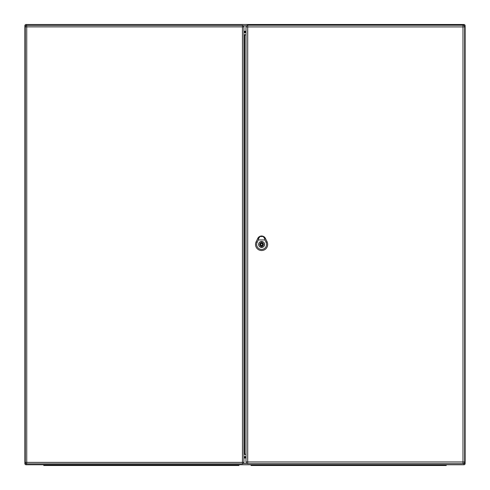 <?xml version="1.0" encoding="UTF-8"?>
<svg xmlns="http://www.w3.org/2000/svg" width="490" height="490" viewBox="0 0 490 490"><rect width="100%" height="100%" fill="white"/><g stroke="black" fill="none" stroke-linecap="round" stroke-linejoin="round"><path stroke-width="0.73" d="M463.754 463.485L465.132 463.485A1.286 1.286 0 0 1 463.846 464.765L26.154 464.765A1.286 1.286 0 0 1 24.868 463.485L24.868 25.786A1.286 1.286 0 0 1 26.154 24.5L463.846 24.5A1.286 1.286 0 0 1 465.132 25.786L465.132 463.485A1.286 1.286 0 0 1 463.846 464.765L463.846 463.43M243.928 457.568L246.06 457.568M246.047 31.697L243.928 31.697M246.017 32.254L243.928 32.254M243.928 457.011L246.035 457.011M243.928 456.692L246.023 456.692M246.011 32.573L243.928 32.573M463.846 25.468L463.846 24.5A1.286 1.286 0 0 1 465.132 25.786L464.232 25.786M26.154 463.73L26.154 464.765A1.286 1.286 0 0 1 24.868 463.485L25.762 463.485M25.762 25.786L24.868 25.786A1.286 1.286 0 0 1 26.154 24.5L26.154 25.535M43.763 464.765L43.763 465.5L238.949 465.5L238.949 464.765M261.605 241.515A2.934 2.934 0 0 0 258.665 244.449A2.934 2.934 0 0 0 261.605 247.383A2.934 2.934 0 0 0 264.539 244.449A2.934 2.934 0 0 0 261.605 241.515M262.156 242.697L262.156 241.827A2.677 2.677 0 0 0 261.054 241.827L261.054 242.697A1.838 1.838 0 0 0 261.054 246.201L261.054 247.07A2.677 2.677 0 0 0 262.156 247.07L262.156 246.201A1.838 1.838 0 0 0 262.156 242.697M261.605 245.368A0.919 0.919 0 0 0 262.518 244.449A0.919 0.919 0 0 0 261.605 243.53A0.919 0.919 0 0 0 260.686 244.449A0.919 0.919 0 0 0 261.605 245.368M263.259 236.499C265.255 238.354 265.366 238.361 263.589 236.505C265.366 238.361 265.255 238.354 263.259 236.499L264.716 238.734L264.925 239.941L258.285 239.941L258.487 238.734L259.945 236.499L261.538 236.143L263.197 236.456M259.945 236.499C257.948 238.361 257.838 238.361 259.62 236.505A4.22 4.22 0 0 0 257.801 238.403L256.148 241.84A6.064 6.064 0 0 0 261.605 250.525A6.064 6.064 0 0 0 267.068 241.84L265.421 238.397A4.232 4.232 0 0 0 257.789 238.397L256.135 241.84A6.052 6.052 0 0 0 261.605 250.506A6.052 6.052 0 0 0 267.056 241.84L265.409 238.403A4.22 4.22 0 0 0 263.589 236.505L259.62 236.505C257.838 238.361 257.948 238.361 259.945 236.499L260.012 236.456M264.582 244.449A2.983 2.983 0 0 1 260.11 247.034A2.983 2.983 0 0 1 260.11 241.87A2.983 2.983 0 0 1 264.582 244.449M264.925 239.941L266.064 242.317A4.949 4.949 0 0 1 261.605 249.41A4.949 4.949 0 0 1 257.14 242.317L258.285 239.941M251.052 464.765L251.052 465.5L446.237 465.5L446.237 464.765M243.922 30.937L243.928 45.227M243.922 458.328L243.928 444.038M243.928 32.352L243.928 462.382A1.47 1.47 0 0 1 242.458 463.846L26.73 463.846A1.47 1.47 0 0 1 25.266 462.382L25.266 26.883L26.73 26.883L26.73 462.382L242.458 462.382L242.458 26.883L26.73 26.883L26.73 25.419L242.458 25.419L242.458 26.883L243.928 26.883L243.928 32.352M243.928 34.717L246.011 34.955M246.011 454.31L244.663 454.31L244.663 34.955M243.928 454.549L244.663 454.31M26.73 25.419A1.47 1.47 0 0 0 25.266 26.883A1.47 1.47 0 0 1 26.73 25.419M243.928 26.883A1.47 1.47 0 0 0 242.458 25.419A1.47 1.47 0 0 1 243.928 26.883M246.011 461.978L246.011 26.919A1.69 1.69 0 0 1 247.695 25.235L462.989 25.235A1.69 1.69 0 0 1 464.673 26.919L464.673 461.978L462.989 461.978L462.989 26.919L247.695 26.919L247.695 461.978L462.989 461.978L462.989 463.663L247.695 463.663A1.69 1.69 0 0 1 246.011 461.978L247.695 461.978L247.695 463.663M462.989 463.663A1.69 1.69 0 0 0 464.673 461.978A1.69 1.69 0 0 1 462.989 463.663M243.928 31.287L246.06 31.287M246.047 457.979L243.928 457.979M243.432 463.485L246.936 463.485M246.452 25.786L243.432 25.786M246.023 456.717L243.928 456.717M243.928 32.554L246.011 32.554M465.132 463.485A1.286 1.286 0 0 1 463.846 464.765M463.846 24.5A1.286 1.286 0 0 1 465.132 25.786M26.154 464.765A1.286 1.286 0 0 1 24.868 463.485M24.868 25.786A1.286 1.286 0 0 1 26.154 24.5M236.009 465.5L236.009 464.765M46.697 465.5L46.697 464.765M261.605 242.985A1.47 1.47 0 0 0 260.135 244.449A1.47 1.47 0 0 0 261.605 245.919A1.47 1.47 0 0 0 263.069 244.449A1.47 1.47 0 0 0 261.605 242.985M265.451 238.385L264.674 238.753M257.801 238.403L258.53 238.753M257.226 242.36L256.062 241.797M265.978 242.36L267.148 241.797M443.303 465.5L443.303 464.765M253.992 465.5L253.992 464.765M25.266 462.382A1.47 1.47 0 0 0 26.73 463.846L26.73 462.382L25.266 462.382M242.458 463.846A1.47 1.47 0 0 0 243.928 462.382L242.458 462.382L242.458 463.846M464.673 26.919A1.69 1.69 0 0 0 462.989 25.235L462.989 26.919L464.673 26.919M247.695 25.235A1.69 1.69 0 0 0 246.011 26.919L247.695 26.919L247.695 25.235M259.584 236.523L258.089 237.913M265.121 237.926L263.62 236.523"/></g></svg>
